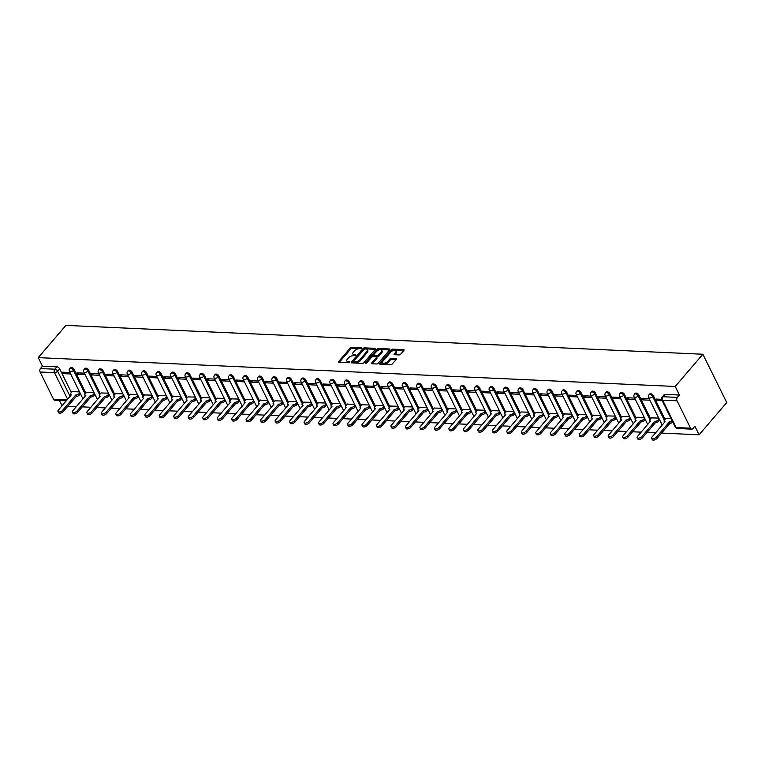 <?xml version="1.0" encoding="UTF-8"?>
<svg xmlns="http://www.w3.org/2000/svg" width="765" height="765" viewBox="0 0 765 765"><rect width="100%" height="100%" fill="white"/><g stroke="black" fill="none" stroke-linecap="round" stroke-linejoin="round"><path stroke-width="1.15" d="M361.692 348.285L361.501 347.731L351.824 347.291A1.214 0.583 -26.3 0 0 350.265 347.999L338.685 361.501A1.214 0.583 -26.3 0 0 338.512 362.075A1.214 0.583 -26.3 0 0 338.952 362.285L348.639 362.725L349.844 361.826L348.285 361.616A3.873 1.874 -26.3 0 1 346.87 360.937A3.873 1.874 -26.3 0 1 347.425 359.091L348.391 357.963A3.873 1.874 -26.3 0 1 353.363 355.696L355.706 355.256L354.262 354.644A3.873 1.874 -26.3 0 1 352.856 353.966A3.873 1.874 -26.3 0 1 353.411 352.11L354.377 350.992A3.873 1.874 -26.3 0 1 359.349 348.725L361.692 348.285M399.081 354.922A1.214 0.583 -26.3 0 0 400.64 354.214L403.891 350.427A1.214 0.583 -26.3 0 0 404.063 349.854A1.214 0.583 -26.3 0 0 403.624 349.634L392.866 349.146A1.214 0.583 -26.3 0 0 391.317 349.863L379.736 363.356A1.214 0.583 -26.3 0 0 379.564 363.93A1.214 0.583 -26.3 0 0 380.004 364.15L390.752 364.637A1.214 0.583 -26.3 0 0 392.311 363.92L396.232 359.349A1.214 0.583 -26.3 0 0 396.404 358.775A1.214 0.583 -26.3 0 0 395.964 358.555L391.364 358.355A1.214 0.583 -26.3 0 0 389.806 359.062L387.865 361.329A3.232 1.568 -26.3 0 1 384.862 363.088A3.232 1.568 -26.3 0 1 382.519 362.648A3.232 1.568 -26.3 0 1 382.988 361.109L390.609 352.225A3.232 1.568 -26.3 0 1 393.612 350.456A3.232 1.568 -26.3 0 1 395.954 350.896A3.232 1.568 -26.3 0 1 395.486 352.445L394.214 353.927A1.214 0.583 -26.3 0 0 394.042 354.501A1.214 0.583 -26.3 0 0 394.482 354.711L399.081 354.922M702.863 354.233L675.208 386.468L38.25 357.628L65.905 325.393L702.863 354.233L726.75 402.553L699.095 434.788L661.543 433.086M375.548 349.146A1.214 0.583 -26.3 0 0 375.72 348.572A1.214 0.583 -26.3 0 0 375.28 348.352L364.532 347.865A1.214 0.583 -26.3 0 0 362.973 348.572L351.393 362.075A1.214 0.583 -26.3 0 0 351.221 362.648A1.214 0.583 -26.3 0 0 351.661 362.859L362.419 363.346A1.214 0.583 -26.3 0 0 363.968 362.639L375.548 349.146M378.704 348.505L389.452 348.993A1.214 0.583 -26.3 0 1 389.892 349.213A1.214 0.583 -26.3 0 1 389.72 349.787L378.139 363.279A1.214 0.583 -26.3 0 1 376.581 363.987L371.981 363.786A1.214 0.583 -26.3 0 1 371.541 363.566A1.214 0.583 -26.3 0 1 371.714 362.993L376.409 357.523A1.214 0.583 -26.3 0 0 376.581 356.939A1.214 0.583 -26.3 0 0 376.141 356.729L373.091 356.586A1.214 0.583 -26.3 0 0 371.541 357.293L366.645 362.993L365.374 362.935L377.145 349.213A1.214 0.583 -26.3 0 1 378.704 348.505L379.182 349.471L389.586 349.949M67.846 406.215L76.414 406.598M82.324 406.865L90.901 407.257M96.801 407.525L105.379 407.908M111.288 408.175L119.856 408.567M125.766 408.835L134.344 409.227M140.244 409.485L148.821 409.877M154.731 410.145L163.299 410.537M169.208 410.805L177.786 411.188M183.686 411.455L192.264 411.847M198.164 412.115L206.741 412.498M212.651 412.765L221.219 413.157M227.129 413.425L235.706 413.808M241.606 414.075L250.184 414.467M256.093 414.735L264.661 415.118M270.571 415.385L279.149 415.778M285.049 416.045L293.626 416.437M299.536 416.705L308.104 417.088M314.013 417.355L322.591 417.747M328.491 418.015L337.069 418.398M342.969 418.665L351.546 419.057M357.456 419.325L366.033 419.708M371.933 419.975L380.511 420.368M386.411 420.635L394.989 421.018M400.898 421.286L409.466 421.678M415.376 421.945L423.953 422.337M429.853 422.605L438.431 422.988M444.341 423.255L452.909 423.647M458.818 423.915L467.396 424.298M473.296 424.565L481.874 424.957M487.783 425.225L496.351 425.608M502.261 425.876L510.838 426.268M516.738 426.535L525.316 426.918M531.216 427.186L539.794 427.578M545.703 427.845L554.271 428.237M560.181 428.496L568.758 428.888M574.658 429.155L583.236 429.548M589.146 429.815L597.714 430.198M603.623 430.466L612.201 430.858M618.101 431.125L626.678 431.508M632.588 431.776L641.156 432.168M647.066 432.435L655.643 432.818M675.208 386.468L679.435 395.017L677.408 397.389A2.467 1.616 92.6 0 0 677.044 400.85L690.566 428.199A2.467 1.616 92.6 0 0 691.761 429.136A2.467 1.616 92.6 0 0 692.832 428.601L694.869 426.239L699.095 434.788M38.25 357.628L42.477 366.186L56.868 366.837A2.467 1.425 40.6 0 1 59.68 368.854L71.374 392.531M67.645 399.301L54.478 372.66L40.086 372.01L53.607 399.359L67.062 399.971M40.086 372.01A2.467 1.616 -87.4 0 1 40.449 368.548L54.831 369.199A2.467 1.425 40.6 0 1 57.643 371.216L70.103 396.423M42.477 366.186L40.449 368.548M59.441 400.506L62.061 405.804M66.335 400.822L54.803 400.296A2.467 1.616 -87.4 0 1 53.607 399.359M84.427 373.186L76.988 372.851L77.705 374.295L78.872 372.938M93.98 392.512L86.608 392.311M98.915 373.836L91.465 373.502L92.183 374.955L93.359 373.588M108.467 393.172L101.085 392.961M113.392 374.496L105.953 374.161L106.67 375.605L107.836 374.248M122.945 393.822L115.572 393.621M127.87 375.146L120.43 374.812L121.147 376.265L122.314 374.898M137.423 394.482L130.05 394.271M142.357 375.806L134.908 375.472L135.625 376.916L136.801 375.558M151.91 395.132L144.528 394.931M156.835 376.466L149.395 376.122L150.112 377.575L151.279 376.208M166.388 395.792L159.005 395.591M171.312 377.116L163.873 376.782L164.59 378.235L165.756 376.868M180.865 396.452L173.492 396.241M185.79 377.776L178.35 377.432L179.067 378.885L180.244 377.518M195.343 397.102L187.97 396.901M200.277 378.426L192.828 378.092L193.545 379.545L194.721 378.178M209.83 397.762L202.448 397.551M214.755 379.086L207.315 378.752L208.032 380.195L209.199 378.828M224.308 398.412L216.935 398.211M229.232 379.736L221.793 379.402L222.51 380.855L223.676 379.488M238.785 399.072L231.413 398.861M243.719 380.396L236.27 380.062L236.987 381.505L238.164 380.148M253.272 399.722L245.89 399.521M258.197 381.047L250.757 380.712L251.475 382.165L252.641 380.798M267.75 400.382L260.377 400.172M272.675 381.706L265.235 381.372L265.952 382.816L267.119 381.458M282.228 401.032L274.855 400.831M287.162 382.366L279.713 382.022L280.43 383.475L281.606 382.108M296.715 401.692L289.333 401.491M301.639 383.016L294.2 382.682L294.917 384.126L296.084 382.768M311.192 402.352L303.81 402.141M316.117 383.676L308.678 383.332L309.395 384.785L310.561 383.418M325.67 403.002L318.297 402.801M330.604 384.326L323.155 383.992L323.872 385.445L325.049 384.078M340.157 403.662L332.775 403.451M345.082 384.986L337.642 384.652L338.35 386.096L339.526 384.728M354.635 404.312L347.253 404.111M359.56 385.637L352.12 385.302L352.837 386.755L354.004 385.388M369.113 404.972L361.74 404.762M374.037 386.296L366.598 385.962L367.315 387.406L368.481 386.048M383.59 405.622L376.217 405.421M388.524 386.947L381.075 386.612L381.792 388.065L382.969 386.698M398.077 406.282L390.695 406.072M403.002 387.606L395.562 387.272L396.28 388.716L397.446 387.358M412.555 406.932L405.182 406.731M417.48 388.266L410.04 387.922L410.757 389.375L411.924 388.008M427.033 407.592L419.66 407.391M431.967 388.916L424.518 388.582L425.235 390.026L426.411 388.668M441.52 408.242L434.138 408.041M446.444 389.576L439.005 389.232L439.722 390.686L440.889 389.318M455.997 408.902L448.625 408.701M460.922 390.226L453.482 389.892L454.2 391.345L455.366 389.978M470.475 409.562L463.102 409.351M475.409 390.886L467.96 390.542L468.677 391.996L469.853 390.628M484.962 410.212L477.58 410.011M489.887 391.537L482.447 391.202L483.164 392.655L484.331 391.288M499.44 410.872L492.058 410.662M504.365 392.196L496.925 391.862L497.642 393.306L498.809 391.948M513.917 411.522L506.545 411.321M518.842 392.847L511.402 392.512L512.12 393.965L513.296 392.598M528.405 412.182L521.022 411.972M533.329 393.506L525.88 393.172L526.597 394.616L527.774 393.258M542.882 412.832L535.5 412.631M547.807 394.157L540.367 393.822L541.085 395.276L542.251 393.908M557.36 413.492L549.987 413.282M562.285 394.817L554.845 394.482L555.562 395.926L556.729 394.568M571.837 414.142L564.465 413.942M576.772 395.476L569.323 395.132L570.04 396.586L571.216 395.218M586.325 414.802L578.942 414.601M591.249 396.127L583.81 395.792L584.527 397.245L585.694 395.878M600.802 415.462L593.43 415.252M605.727 396.786L598.287 396.442L599.005 397.896L600.171 396.528M615.28 416.112L607.907 415.911M620.214 397.437L612.765 397.102L613.482 398.555L614.658 397.188M629.767 416.772L622.385 416.562M634.692 398.096L627.252 397.762L627.969 399.206L629.136 397.838M644.245 417.422L636.872 417.221M649.169 398.747L641.73 398.412L642.447 399.866L643.614 398.498M658.722 418.082L651.35 417.872M661.591 399.311L656.207 399.072L656.925 400.516L658.101 399.158M671.096 418.637L665.827 418.532M653.377 395.725L652.66 396.566A2.467 1.425 40.6 0 0 650.785 394.797A2.467 1.425 40.6 0 0 648.93 394.883L649.648 394.042A2.467 1.425 -139.4 0 1 651.503 393.956A2.467 1.425 -139.4 0 1 653.377 395.725L665.081 419.402M638.899 395.075L638.182 395.916A2.467 1.425 40.6 0 0 636.308 394.138A2.467 1.425 40.6 0 0 634.453 394.224L635.17 393.382A2.467 1.425 -139.4 0 1 637.025 393.296A2.467 1.425 -139.4 0 1 638.899 395.075L650.604 418.751M624.422 394.415L623.695 395.256A2.467 1.425 40.6 0 0 621.821 393.487A2.467 1.425 40.6 0 0 619.966 393.564L620.692 392.732A2.467 1.425 -139.4 0 1 622.547 392.646A2.467 1.425 -139.4 0 1 624.422 394.415L636.117 418.092M609.935 393.765L609.217 394.606A2.467 1.425 40.6 0 0 607.343 392.828A2.467 1.425 40.6 0 0 605.488 392.914L606.205 392.072A2.467 1.425 -139.4 0 1 608.06 391.986A2.467 1.425 -139.4 0 1 609.935 393.765L621.639 417.432M595.457 393.105L594.74 393.946A2.467 1.425 40.6 0 0 592.865 392.177A2.467 1.425 40.6 0 0 591.01 392.254L591.727 391.412A2.467 1.425 -139.4 0 1 593.583 391.336A2.467 1.425 -139.4 0 1 595.457 393.105L607.161 416.782M580.979 392.455L580.252 393.286A2.467 1.425 40.6 0 0 578.378 391.517A2.467 1.425 40.6 0 0 576.523 391.603L577.25 390.762A2.467 1.425 -139.4 0 1 579.105 390.676A2.467 1.425 -139.4 0 1 580.979 392.455L592.674 416.122M566.492 391.795L565.775 392.636A2.467 1.425 40.6 0 0 563.901 390.867A2.467 1.425 40.6 0 0 562.046 390.944L562.772 390.102A2.467 1.425 -139.4 0 1 564.627 390.026A2.467 1.425 -139.4 0 1 566.492 391.795L578.197 415.472M552.014 391.135L551.297 391.976A2.467 1.425 40.6 0 0 549.423 390.207A2.467 1.425 40.6 0 0 547.568 390.293L548.285 389.452A2.467 1.425 -139.4 0 1 550.14 389.366A2.467 1.425 -139.4 0 1 552.014 391.135L563.719 414.812M537.537 390.485L536.81 391.326A2.467 1.425 40.6 0 0 534.945 389.557A2.467 1.425 40.6 0 0 533.09 389.634L533.807 388.792A2.467 1.425 -139.4 0 1 535.663 388.716A2.467 1.425 -139.4 0 1 537.537 390.485L549.232 414.161M523.05 389.825L522.332 390.666A2.467 1.425 40.6 0 0 520.458 388.897A2.467 1.425 40.6 0 0 518.603 388.983L519.33 388.142A2.467 1.425 -139.4 0 1 521.185 388.056A2.467 1.425 -139.4 0 1 523.05 389.825L534.754 413.502M508.572 389.175L507.855 390.016A2.467 1.425 40.6 0 0 505.981 388.238A2.467 1.425 40.6 0 0 504.125 388.324L504.843 387.482A2.467 1.425 -139.4 0 1 506.698 387.406A2.467 1.425 -139.4 0 1 508.572 389.175L520.277 412.851M494.094 388.515L493.368 389.356A2.467 1.425 40.6 0 0 491.503 387.587A2.467 1.425 40.6 0 0 489.648 387.664L490.365 386.832A2.467 1.425 -139.4 0 1 492.22 386.746A2.467 1.425 -139.4 0 1 494.094 388.515L505.789 412.192M479.617 387.865L478.89 388.706A2.467 1.425 40.6 0 0 477.016 386.927A2.467 1.425 40.6 0 0 475.161 387.014L475.887 386.172A2.467 1.425 -139.4 0 1 477.743 386.086A2.467 1.425 -139.4 0 1 479.617 387.865L491.312 411.541M465.13 387.205L464.412 388.046A2.467 1.425 40.6 0 0 462.538 386.277A2.467 1.425 40.6 0 0 460.683 386.354L461.4 385.512A2.467 1.425 -139.4 0 1 463.255 385.436A2.467 1.425 -139.4 0 1 465.13 387.205L476.834 410.882M450.652 386.555L449.935 387.386A2.467 1.425 40.6 0 0 448.061 385.617A2.467 1.425 40.6 0 0 446.205 385.703L446.923 384.862A2.467 1.425 -139.4 0 1 448.778 384.776A2.467 1.425 -139.4 0 1 450.652 386.555L462.356 410.222M436.174 385.895L435.448 386.736A2.467 1.425 40.6 0 0 433.573 384.967A2.467 1.425 40.6 0 0 431.718 385.044L432.445 384.202A2.467 1.425 -139.4 0 1 434.3 384.126A2.467 1.425 -139.4 0 1 436.174 385.895L447.869 409.571M421.687 385.235L420.97 386.076A2.467 1.425 40.6 0 0 419.096 384.307A2.467 1.425 40.6 0 0 417.241 384.393L417.967 383.552A2.467 1.425 -139.4 0 1 419.822 383.466A2.467 1.425 -139.4 0 1 421.687 385.235L433.392 408.912M407.209 384.585L406.492 385.426A2.467 1.425 40.6 0 0 404.618 383.657A2.467 1.425 40.6 0 0 402.763 383.734L403.48 382.892A2.467 1.425 -139.4 0 1 405.335 382.816A2.467 1.425 -139.4 0 1 407.209 384.585L418.914 408.261M392.732 383.925L392.005 384.766A2.467 1.425 40.6 0 0 390.14 382.997A2.467 1.425 40.6 0 0 388.285 383.083L389.003 382.242A2.467 1.425 -139.4 0 1 390.858 382.156A2.467 1.425 -139.4 0 1 392.732 383.925L404.427 407.602M378.245 383.275L377.528 384.116A2.467 1.425 40.6 0 0 375.653 382.337A2.467 1.425 40.6 0 0 373.798 382.424L374.525 381.582A2.467 1.425 -139.4 0 1 376.38 381.505A2.467 1.425 -139.4 0 1 378.245 383.275L389.949 406.951M363.767 382.615L363.05 383.456A2.467 1.425 40.6 0 0 361.176 381.687A2.467 1.425 40.6 0 0 359.32 381.764L360.038 380.932A2.467 1.425 -139.4 0 1 361.893 380.846A2.467 1.425 -139.4 0 1 363.767 382.615L375.472 406.292M349.289 381.965L348.563 382.806A2.467 1.425 40.6 0 0 346.698 381.027A2.467 1.425 40.6 0 0 344.843 381.113L345.56 380.272A2.467 1.425 -139.4 0 1 347.415 380.186A2.467 1.425 -139.4 0 1 349.289 381.965L360.984 405.641M334.812 381.305L334.085 382.146A2.467 1.425 40.6 0 0 332.211 380.377A2.467 1.425 40.6 0 0 330.356 380.454L331.082 379.622A2.467 1.425 -139.4 0 1 332.938 379.536A2.467 1.425 -139.4 0 1 334.812 381.305L346.507 404.981M320.325 380.654L319.607 381.486A2.467 1.425 40.6 0 0 317.733 379.717A2.467 1.425 40.6 0 0 315.878 379.803L316.595 378.962A2.467 1.425 -139.4 0 1 318.45 378.876A2.467 1.425 -139.4 0 1 320.325 380.654L332.029 404.322M305.847 379.995L305.12 380.836A2.467 1.425 40.6 0 0 303.256 379.067A2.467 1.425 40.6 0 0 301.4 379.144L302.118 378.302A2.467 1.425 -139.4 0 1 303.973 378.226A2.467 1.425 -139.4 0 1 305.847 379.995L317.551 403.671M291.369 379.344L290.643 380.176A2.467 1.425 40.6 0 0 288.768 378.407A2.467 1.425 40.6 0 0 286.913 378.493L287.64 377.652A2.467 1.425 -139.4 0 1 289.495 377.566A2.467 1.425 -139.4 0 1 291.369 379.344L303.064 403.012M276.882 378.685L276.165 379.526A2.467 1.425 40.6 0 0 274.291 377.757A2.467 1.425 40.6 0 0 272.436 377.834L273.153 376.992A2.467 1.425 -139.4 0 1 275.008 376.916A2.467 1.425 -139.4 0 1 276.882 378.685L288.587 402.361M262.405 378.025L261.687 378.866A2.467 1.425 40.6 0 0 259.813 377.097A2.467 1.425 40.6 0 0 257.958 377.183L258.675 376.342A2.467 1.425 -139.4 0 1 260.53 376.256A2.467 1.425 -139.4 0 1 262.405 378.025L274.109 401.702M247.927 377.375L247.2 378.216A2.467 1.425 40.6 0 0 245.326 376.437A2.467 1.425 40.6 0 0 243.471 376.523L244.198 375.682A2.467 1.425 -139.4 0 1 246.053 375.605A2.467 1.425 -139.4 0 1 247.927 377.375L259.622 401.051M233.44 376.715L232.723 377.556A2.467 1.425 40.6 0 0 230.848 375.787A2.467 1.425 40.6 0 0 228.993 375.873L229.72 375.032A2.467 1.425 -139.4 0 1 231.575 374.946A2.467 1.425 -139.4 0 1 233.44 376.715L245.144 400.391M218.962 376.064L218.245 376.906A2.467 1.425 40.6 0 0 216.371 375.127A2.467 1.425 40.6 0 0 214.516 375.213L215.233 374.372A2.467 1.425 -139.4 0 1 217.088 374.286A2.467 1.425 -139.4 0 1 218.962 376.064L230.667 399.741M204.485 375.405L203.758 376.246A2.467 1.425 40.6 0 0 201.893 374.477A2.467 1.425 40.6 0 0 200.038 374.554L200.755 373.722A2.467 1.425 -139.4 0 1 202.61 373.636A2.467 1.425 -139.4 0 1 204.485 375.405L216.179 399.081M189.997 374.754L189.28 375.596A2.467 1.425 40.6 0 0 187.406 373.817A2.467 1.425 40.6 0 0 185.551 373.903L186.278 373.062A2.467 1.425 -139.4 0 1 188.133 372.976A2.467 1.425 -139.4 0 1 189.997 374.754L201.702 398.422M175.52 374.095L174.803 374.936A2.467 1.425 40.6 0 0 172.928 373.167A2.467 1.425 40.6 0 0 171.073 373.243L171.79 372.402A2.467 1.425 -139.4 0 1 173.645 372.326A2.467 1.425 -139.4 0 1 175.52 374.095L187.224 397.771M161.042 373.444L160.315 374.276A2.467 1.425 40.6 0 0 158.451 372.507A2.467 1.425 40.6 0 0 156.595 372.593L157.313 371.752A2.467 1.425 -139.4 0 1 159.168 371.666A2.467 1.425 -139.4 0 1 161.042 373.444L172.737 397.111M146.564 372.784L145.838 373.626A2.467 1.425 40.6 0 0 143.963 371.857A2.467 1.425 40.6 0 0 142.108 371.933L142.835 371.092A2.467 1.425 -139.4 0 1 144.69 371.015A2.467 1.425 -139.4 0 1 146.564 372.784L158.259 396.461M132.077 372.125L131.36 372.966A2.467 1.425 40.6 0 0 129.486 371.197A2.467 1.425 40.6 0 0 127.631 371.283L128.348 370.442A2.467 1.425 -139.4 0 1 130.203 370.356A2.467 1.425 -139.4 0 1 132.077 372.125L143.782 395.801M117.6 371.474L116.882 372.316A2.467 1.425 40.6 0 0 115.008 370.537A2.467 1.425 40.6 0 0 113.153 370.623L113.87 369.782A2.467 1.425 -139.4 0 1 115.725 369.705A2.467 1.425 -139.4 0 1 117.6 371.474L129.304 395.151M103.122 370.815L102.395 371.656A2.467 1.425 40.6 0 0 100.521 369.887A2.467 1.425 40.6 0 0 98.666 369.973L99.393 369.132A2.467 1.425 -139.4 0 1 101.248 369.046A2.467 1.425 -139.4 0 1 103.122 370.815L114.817 394.491M88.635 370.164L87.918 371.006A2.467 1.425 40.6 0 0 86.043 369.227A2.467 1.425 40.6 0 0 84.188 369.313L84.915 368.472A2.467 1.425 -139.4 0 1 86.77 368.395A2.467 1.425 -139.4 0 1 88.635 370.164L100.339 393.841M74.157 369.505L73.44 370.346A2.467 1.425 40.6 0 0 71.566 368.577A2.467 1.425 40.6 0 0 69.711 368.654L70.428 367.822A2.467 1.425 -139.4 0 1 72.283 367.736A2.467 1.425 -139.4 0 1 74.157 369.505L85.862 393.181M69.95 372.526L62.51 372.192L63.227 373.645L64.394 372.278M79.503 391.862L72.13 391.651M63.227 373.645L70.667 373.98M679.435 395.017L665.043 394.367A2.467 1.425 -139.4 0 0 664.135 394.692L662.098 397.064A2.467 1.425 40.6 0 1 663.016 396.739L677.408 397.389M77.705 374.295L85.145 374.63M92.183 374.955L99.632 375.29M106.67 375.605L114.109 375.95M121.147 376.265L128.587 376.6M135.625 376.916L143.065 377.26M150.112 377.575L157.552 377.91M164.59 378.235L172.029 378.57M179.067 378.885L186.507 379.22M193.545 379.545L200.994 379.88M208.032 380.195L215.472 380.53M222.51 380.855L229.949 381.19M236.987 381.505L244.437 381.84M251.475 382.165L258.914 382.5M265.952 382.816L273.392 383.16M280.43 383.475L287.879 383.81M294.917 384.126L302.357 384.47M309.395 384.785L316.834 385.12M323.872 385.445L331.312 385.78M338.35 386.096L345.799 386.43M352.837 386.755L360.277 387.09M367.315 387.406L374.754 387.74M381.792 388.065L389.242 388.4M396.28 388.716L403.719 389.06M410.757 389.375L418.197 389.71M425.235 390.026L432.684 390.37M439.722 390.686L447.162 391.02M454.2 391.345L461.639 391.68M468.677 391.996L476.117 392.33M483.164 392.655L490.604 392.99M497.642 393.306L505.082 393.64M512.12 393.965L519.559 394.3M526.597 394.616L534.047 394.96M541.085 395.276L548.524 395.61M555.562 395.926L563.002 396.27M570.04 396.586L577.489 396.92M584.527 397.245L591.967 397.58M599.005 397.896L606.444 398.23M613.482 398.555L620.931 398.89M627.969 399.206L635.409 399.54M642.447 399.866L649.887 400.2M656.925 400.516L662.251 400.764M352.856 353.966L353.334 354.931A3.873 1.874 -26.3 0 0 354.74 355.61L354.262 354.644M346.87 360.937L347.348 361.902A3.873 1.874 -26.3 0 0 348.764 362.581L348.285 361.616M361.157 348.658L352.302 348.257A1.214 0.583 -26.3 0 0 350.743 348.964L339.306 362.304M363.662 349.347A1.214 0.583 -26.3 0 0 363.452 349.538L352.015 362.878M375.414 349.309L365.01 348.83A1.214 0.583 -26.3 0 0 363.872 349.194M364.637 348.964L353.382 361.31L354.893 361.922A3.873 1.874 -26.3 0 0 359.866 359.655L366.808 351.556A3.873 1.874 -26.3 0 0 367.363 349.71A3.873 1.874 -26.3 0 0 365.957 349.022L364.637 348.964M353.803 362.342L353.564 361.855M367.363 349.71L367.841 350.676A3.873 1.874 -26.3 0 1 367.286 352.522L360.344 360.621A3.873 1.874 -26.3 0 1 355.371 362.887L354.042 362.83M372.335 363.796L376.887 358.489A1.214 0.583 -26.3 0 0 377.059 357.905L376.581 356.939M366.521 363.117L377.623 350.188L377.145 349.213M381.286 351.843A3.232 1.568 -26.3 0 0 381.754 350.293A3.232 1.568 -26.3 0 0 379.411 349.854A3.232 1.568 -26.3 0 0 376.409 351.623L373.722 354.75A1.214 0.583 -26.3 0 0 373.55 355.323A1.214 0.583 -26.3 0 0 373.989 355.543L377.049 355.677A1.214 0.583 -26.3 0 0 378.599 354.97L381.286 351.843L381.764 352.808A3.232 1.568 -26.3 0 0 382.223 351.259L381.754 350.293M373.55 355.323L374.028 356.289A1.214 0.583 -26.3 0 0 374.468 356.509L373.989 355.543M381.764 352.808L379.077 355.935A1.214 0.583 -26.3 0 1 377.518 356.643L374.468 356.509M379.182 349.471A1.214 0.583 -26.3 0 0 377.623 350.188M395.954 350.896L396.423 351.862A3.232 1.568 -26.3 0 1 395.964 353.411L394.826 354.731M382.519 362.648L382.997 363.614A3.232 1.568 -26.3 0 0 385.34 364.054A3.232 1.568 -26.3 0 0 388.343 362.294L387.865 361.329M396.098 359.512L391.843 359.32A1.214 0.583 -26.3 0 0 390.284 360.028L388.343 362.294M403.748 350.59L393.344 350.112A1.214 0.583 -26.3 0 0 391.795 350.829L380.348 364.159M80.497 393.879L79.665 394.855A2.467 1.195 153.7 0 1 76.49 396.299L75.869 395.046A2.467 1.195 -26.3 0 0 79.044 393.602L79.876 392.617M72.235 391.527L70.782 393.229A2.467 1.195 -26.3 0 0 70.428 394.405A2.467 1.195 -26.3 0 0 71.327 394.836L58.36 410.117A2.831 1.377 -26.3 0 0 57.949 411.474A2.831 1.377 -26.3 0 0 59.995 411.857A2.831 1.377 -26.3 0 0 62.625 410.317L75.735 395.036M76.357 396.289L63.246 411.57A2.831 1.377 153.7 0 1 60.617 413.11A2.831 1.377 153.7 0 1 58.57 412.727L57.949 411.474M94.984 394.53L94.143 395.515A2.467 1.195 153.7 0 1 90.978 396.959L90.356 395.696A2.467 1.195 -26.3 0 0 93.521 394.252L94.363 393.277M86.713 392.187L85.259 393.879A2.467 1.195 -26.3 0 0 84.905 395.056A2.467 1.195 -26.3 0 0 85.804 395.495L72.838 410.776A2.831 1.377 -26.3 0 0 72.426 412.125A2.831 1.377 -26.3 0 0 74.482 412.517A2.831 1.377 -26.3 0 0 77.102 410.968L90.213 395.696M90.834 396.949L77.724 412.23A2.831 1.377 153.7 0 1 75.094 413.769A2.831 1.377 153.7 0 1 73.048 413.387L72.426 412.125M109.462 395.189L108.62 396.165A2.467 1.195 153.7 0 1 105.455 397.609L104.834 396.356A2.467 1.195 -26.3 0 0 107.999 394.912L108.84 393.927M101.19 392.837L99.737 394.539A2.467 1.195 -26.3 0 0 99.383 395.715A2.467 1.195 -26.3 0 0 100.282 396.146L87.315 411.427A2.831 1.377 -26.3 0 0 86.914 412.784A2.831 1.377 -26.3 0 0 88.96 413.167A2.831 1.377 -26.3 0 0 91.59 411.627L104.69 396.347M105.312 397.599L92.211 412.88A2.831 1.377 153.7 0 1 89.582 414.429A2.831 1.377 153.7 0 1 87.535 414.037L86.914 412.784M123.94 395.84L123.098 396.825A2.467 1.195 153.7 0 1 119.933 398.269L119.311 397.006A2.467 1.195 -26.3 0 0 122.486 395.562L123.318 394.587M115.678 393.497L114.224 395.189A2.467 1.195 -26.3 0 0 113.87 396.366A2.467 1.195 -26.3 0 0 114.769 396.805L101.793 412.086A2.831 1.377 -26.3 0 0 101.391 413.444A2.831 1.377 -26.3 0 0 103.438 413.827A2.831 1.377 -26.3 0 0 106.067 412.278L119.177 397.006M119.799 398.259L106.689 413.54A2.831 1.377 153.7 0 1 104.059 415.079A2.831 1.377 153.7 0 1 102.013 414.697L101.391 413.444M138.427 396.5L137.585 397.475A2.467 1.195 153.7 0 1 134.42 398.919L133.798 397.666A2.467 1.195 -26.3 0 0 136.964 396.222L137.805 395.247M130.155 394.147L128.702 395.849A2.467 1.195 -26.3 0 0 128.348 397.025A2.467 1.195 -26.3 0 0 129.247 397.456L116.28 412.746A2.831 1.377 -26.3 0 0 115.869 414.095A2.831 1.377 -26.3 0 0 117.915 414.477A2.831 1.377 -26.3 0 0 120.545 412.937L133.655 397.657M134.277 398.919L121.166 414.19A2.831 1.377 153.7 0 1 118.537 415.739A2.831 1.377 153.7 0 1 116.49 415.347L115.869 414.095M152.904 397.15L152.063 398.135A2.467 1.195 153.7 0 1 148.898 399.579L148.276 398.316A2.467 1.195 -26.3 0 0 151.441 396.872L152.283 395.897M144.633 394.807L143.179 396.5A2.467 1.195 -26.3 0 0 142.826 397.676A2.467 1.195 -26.3 0 0 143.724 398.116L130.758 413.396A2.831 1.377 -26.3 0 0 130.356 414.754A2.831 1.377 -26.3 0 0 132.402 415.137A2.831 1.377 -26.3 0 0 135.032 413.588L148.133 398.316M148.754 399.569L135.644 414.85A2.831 1.377 153.7 0 1 133.024 416.389A2.831 1.377 153.7 0 1 130.968 416.007L130.356 414.754M167.382 397.81L166.541 398.785A2.467 1.195 153.7 0 1 163.375 400.229L162.754 398.976A2.467 1.195 -26.3 0 0 165.919 397.532L166.76 396.557M159.12 395.467L157.667 397.159A2.467 1.195 -26.3 0 0 157.313 398.336A2.467 1.195 -26.3 0 0 158.212 398.766L145.235 414.056A2.831 1.377 -26.3 0 0 144.834 415.405A2.831 1.377 -26.3 0 0 146.88 415.787A2.831 1.377 -26.3 0 0 149.51 414.248L162.62 398.967M163.241 400.229L150.131 415.5A2.831 1.377 153.7 0 1 147.502 417.049A2.831 1.377 153.7 0 1 145.455 416.667L144.834 415.405M181.86 398.469L181.028 399.445A2.467 1.195 153.7 0 1 177.853 400.889L177.241 399.626A2.467 1.195 -26.3 0 0 180.406 398.183L181.248 397.207M173.598 396.117L172.144 397.81A2.467 1.195 -26.3 0 0 171.79 398.986A2.467 1.195 -26.3 0 0 172.689 399.426L159.722 414.707A2.831 1.377 -26.3 0 0 159.311 416.064A2.831 1.377 -26.3 0 0 161.358 416.447A2.831 1.377 -26.3 0 0 163.987 414.898L177.097 399.626M177.719 400.879L164.609 416.16A2.831 1.377 153.7 0 1 161.979 417.7A2.831 1.377 153.7 0 1 159.933 417.317L159.311 416.064M196.347 399.12L195.505 400.095A2.467 1.195 153.7 0 1 192.34 401.539L191.719 400.286A2.467 1.195 -26.3 0 0 194.884 398.842L195.725 397.867M188.075 396.777L186.622 398.469A2.467 1.195 -26.3 0 0 186.268 399.646A2.467 1.195 -26.3 0 0 187.167 400.076L174.2 415.366A2.831 1.377 -26.3 0 0 173.789 416.715A2.831 1.377 -26.3 0 0 175.845 417.097A2.831 1.377 -26.3 0 0 178.465 415.558L191.575 400.277M192.197 401.539L179.087 416.81A2.831 1.377 153.7 0 1 176.466 418.359A2.831 1.377 153.7 0 1 174.41 417.977L173.789 416.715M210.824 399.779L209.983 400.755A2.467 1.195 153.7 0 1 206.818 402.199L206.196 400.946A2.467 1.195 -26.3 0 0 209.361 399.502L210.203 398.517M202.562 397.427L201.099 399.12A2.467 1.195 -26.3 0 0 200.746 400.305A2.467 1.195 -26.3 0 0 201.654 400.736L188.678 416.017A2.831 1.377 -26.3 0 0 188.276 417.374A2.831 1.377 -26.3 0 0 190.322 417.757A2.831 1.377 -26.3 0 0 192.952 416.217L206.062 400.936M206.684 402.189L193.574 417.47A2.831 1.377 153.7 0 1 190.944 419.01A2.831 1.377 153.7 0 1 188.898 418.627L188.276 417.374M225.302 400.43L224.47 401.415A2.467 1.195 153.7 0 1 221.295 402.859L220.674 401.596A2.467 1.195 -26.3 0 0 223.849 400.152L224.681 399.177M217.04 398.087L215.587 399.779A2.467 1.195 -26.3 0 0 215.233 400.956A2.467 1.195 -26.3 0 0 216.132 401.396L203.165 416.676A2.831 1.377 -26.3 0 0 202.754 418.025A2.831 1.377 -26.3 0 0 204.8 418.417A2.831 1.377 -26.3 0 0 207.43 416.868L220.54 401.587M221.162 402.849L208.051 418.13A2.831 1.377 153.7 0 1 205.422 419.669A2.831 1.377 153.7 0 1 203.375 419.287L202.754 418.025M239.789 401.09L238.948 402.065A2.467 1.195 153.7 0 1 235.783 403.509L235.161 402.256A2.467 1.195 -26.3 0 0 238.326 400.812L239.168 399.827M231.518 398.737L230.064 400.439A2.467 1.195 -26.3 0 0 229.71 401.615A2.467 1.195 -26.3 0 0 230.609 402.046L217.643 417.327A2.831 1.377 -26.3 0 0 217.231 418.685A2.831 1.377 -26.3 0 0 219.287 419.067A2.831 1.377 -26.3 0 0 221.907 417.527L235.018 402.247M235.639 403.499L222.529 418.78A2.831 1.377 153.7 0 1 219.899 420.329A2.831 1.377 153.7 0 1 217.853 419.937L217.231 418.685M254.267 401.74L253.425 402.725A2.467 1.195 153.7 0 1 250.26 404.169L249.639 402.906A2.467 1.195 -26.3 0 0 252.804 401.462L253.645 400.487M245.995 399.397L244.542 401.09A2.467 1.195 -26.3 0 0 244.188 402.266A2.467 1.195 -26.3 0 0 245.087 402.706L232.12 417.986A2.831 1.377 -26.3 0 0 231.719 419.335A2.831 1.377 -26.3 0 0 233.765 419.727A2.831 1.377 -26.3 0 0 236.395 418.178L249.505 402.906M250.117 404.159L237.016 419.44A2.831 1.377 153.7 0 1 234.386 420.98A2.831 1.377 153.7 0 1 232.34 420.597L231.719 419.335M268.745 402.4L267.913 403.375A2.467 1.195 153.7 0 1 264.738 404.819L264.116 403.566A2.467 1.195 -26.3 0 0 267.291 402.122L268.123 401.137M260.483 400.047L259.029 401.749A2.467 1.195 -26.3 0 0 258.675 402.926A2.467 1.195 -26.3 0 0 259.574 403.356L246.598 418.646A2.831 1.377 -26.3 0 0 246.196 419.995A2.831 1.377 -26.3 0 0 248.243 420.377A2.831 1.377 -26.3 0 0 250.872 418.838L263.982 403.557M264.604 404.819L251.494 420.09A2.831 1.377 153.7 0 1 248.864 421.639A2.831 1.377 153.7 0 1 246.818 421.247L246.196 419.995M283.232 403.05L282.39 404.035A2.467 1.195 153.7 0 1 279.225 405.479L278.603 404.216A2.467 1.195 -26.3 0 0 281.769 402.772L282.61 401.797M274.96 400.707L273.507 402.4A2.467 1.195 -26.3 0 0 273.153 403.576A2.467 1.195 -26.3 0 0 274.052 404.016L261.085 419.297A2.831 1.377 -26.3 0 0 260.674 420.654A2.831 1.377 -26.3 0 0 262.72 421.037A2.831 1.377 -26.3 0 0 265.35 419.488L278.46 404.216M279.082 405.469L265.971 420.75A2.831 1.377 153.7 0 1 263.342 422.29A2.831 1.377 153.7 0 1 261.295 421.907L260.674 420.654M297.709 403.71L296.868 404.685A2.467 1.195 153.7 0 1 293.703 406.129L293.081 404.876A2.467 1.195 -26.3 0 0 296.246 403.432L297.088 402.457M289.438 401.367L287.984 403.059A2.467 1.195 -26.3 0 0 287.63 404.236A2.467 1.195 -26.3 0 0 288.529 404.666L275.563 419.956A2.831 1.377 -26.3 0 0 275.161 421.305A2.831 1.377 -26.3 0 0 277.207 421.687A2.831 1.377 -26.3 0 0 279.837 420.148L292.938 404.867M293.559 406.129L280.459 421.4A2.831 1.377 153.7 0 1 277.829 422.949A2.831 1.377 153.7 0 1 275.773 422.567L275.161 421.305M312.187 404.369L311.345 405.345A2.467 1.195 153.7 0 1 308.18 406.789L307.559 405.526A2.467 1.195 -26.3 0 0 310.733 404.083L311.565 403.107M303.925 402.017L302.471 403.71A2.467 1.195 -26.3 0 0 302.118 404.886A2.467 1.195 -26.3 0 0 303.017 405.326L290.04 420.607A2.831 1.377 -26.3 0 0 289.639 421.964A2.831 1.377 -26.3 0 0 291.685 422.347A2.831 1.377 -26.3 0 0 294.315 420.798L307.425 405.526M308.046 406.779L294.936 422.06A2.831 1.377 153.7 0 1 292.307 423.6A2.831 1.377 153.7 0 1 290.26 423.217L289.639 421.964M326.674 405.02L325.833 405.995A2.467 1.195 153.7 0 1 322.667 407.439L322.046 406.186A2.467 1.195 -26.3 0 0 325.211 404.742L326.053 403.767M318.403 402.677L316.949 404.369A2.467 1.195 -26.3 0 0 316.595 405.546A2.467 1.195 -26.3 0 0 317.494 405.976L304.527 421.266A2.831 1.377 -26.3 0 0 304.116 422.615A2.831 1.377 -26.3 0 0 306.163 422.997A2.831 1.377 -26.3 0 0 308.792 421.458L321.902 406.177M322.524 407.439L309.414 422.71A2.831 1.377 153.7 0 1 306.784 424.259A2.831 1.377 153.7 0 1 304.738 423.877L304.116 422.615M341.152 405.68L340.31 406.655A2.467 1.195 153.7 0 1 337.145 408.099L336.524 406.846A2.467 1.195 -26.3 0 0 339.689 405.402L340.53 404.417M332.88 403.327L331.427 405.02A2.467 1.195 -26.3 0 0 331.073 406.196A2.467 1.195 -26.3 0 0 331.972 406.636L319.005 421.917A2.831 1.377 -26.3 0 0 318.594 423.274A2.831 1.377 -26.3 0 0 320.65 423.657A2.831 1.377 -26.3 0 0 323.279 422.117L336.38 406.837M337.002 408.089L323.891 423.37A2.831 1.377 153.7 0 1 321.271 424.91A2.831 1.377 153.7 0 1 319.215 424.527L318.594 423.274M355.629 406.33L354.788 407.315A2.467 1.195 153.7 0 1 351.623 408.749L351.001 407.496A2.467 1.195 -26.3 0 0 354.166 406.052L355.008 405.077M347.367 403.987L345.904 405.68A2.467 1.195 -26.3 0 0 345.56 406.856A2.467 1.195 -26.3 0 0 346.459 407.296L333.483 422.576A2.831 1.377 -26.3 0 0 333.081 423.925A2.831 1.377 -26.3 0 0 335.127 424.317A2.831 1.377 -26.3 0 0 337.757 422.768L350.867 407.487M351.489 408.749L338.379 424.02A2.831 1.377 153.7 0 1 335.749 425.57A2.831 1.377 153.7 0 1 333.703 425.187L333.081 423.925M370.107 406.99L369.275 407.965A2.467 1.195 153.7 0 1 366.1 409.409L365.479 408.156A2.467 1.195 -26.3 0 0 368.654 406.712L369.495 405.727M361.845 404.637L360.392 406.339A2.467 1.195 -26.3 0 0 360.038 407.516A2.467 1.195 -26.3 0 0 360.937 407.946L347.97 423.227A2.831 1.377 -26.3 0 0 347.559 424.585A2.831 1.377 -26.3 0 0 349.605 424.967A2.831 1.377 -26.3 0 0 352.235 423.428L365.345 408.147M365.966 409.399L352.856 424.68A2.831 1.377 153.7 0 1 350.227 426.22A2.831 1.377 153.7 0 1 348.18 425.837L347.559 424.585M384.594 407.64L383.753 408.625A2.467 1.195 153.7 0 1 380.588 410.069L379.966 408.806A2.467 1.195 -26.3 0 0 383.131 407.363L383.973 406.387M376.323 405.297L374.869 406.99A2.467 1.195 -26.3 0 0 374.515 408.166A2.467 1.195 -26.3 0 0 375.414 408.606L362.447 423.887A2.831 1.377 -26.3 0 0 362.036 425.235A2.831 1.377 -26.3 0 0 364.092 425.627A2.831 1.377 -26.3 0 0 366.712 424.078L379.822 408.806M380.444 410.059L367.334 425.34A2.831 1.377 153.7 0 1 364.714 426.88A2.831 1.377 153.7 0 1 362.658 426.497L362.036 425.235M399.072 408.3L398.23 409.275A2.467 1.195 153.7 0 1 395.065 410.719L394.444 409.466A2.467 1.195 -26.3 0 0 397.609 408.022L398.45 407.037M390.8 405.947L389.347 407.649A2.467 1.195 -26.3 0 0 388.993 408.826A2.467 1.195 -26.3 0 0 389.892 409.256L376.925 424.546A2.831 1.377 -26.3 0 0 376.523 425.895A2.831 1.377 -26.3 0 0 378.57 426.277A2.831 1.377 -26.3 0 0 381.2 424.738L394.31 409.457M394.922 410.709L381.821 425.99A2.831 1.377 153.7 0 1 379.191 427.539A2.831 1.377 153.7 0 1 377.145 427.147L376.523 425.895M413.549 408.95L412.718 409.935A2.467 1.195 153.7 0 1 409.543 411.379L408.921 410.117A2.467 1.195 -26.3 0 0 412.096 408.673L412.928 407.697M405.287 406.607L403.834 408.3A2.467 1.195 -26.3 0 0 403.48 409.476A2.467 1.195 -26.3 0 0 404.379 409.916L391.412 425.197A2.831 1.377 -26.3 0 0 391.001 426.554A2.831 1.377 -26.3 0 0 393.047 426.937A2.831 1.377 -26.3 0 0 395.677 425.388L408.787 410.117M409.409 411.369L396.299 426.65A2.831 1.377 153.7 0 1 393.669 428.19A2.831 1.377 153.7 0 1 391.623 427.807L391.001 426.554M428.037 409.61L427.195 410.585A2.467 1.195 153.7 0 1 424.03 412.029L423.408 410.776A2.467 1.195 -26.3 0 0 426.574 409.332L427.415 408.357M419.765 407.267L418.312 408.959A2.467 1.195 -26.3 0 0 417.958 410.136A2.467 1.195 -26.3 0 0 418.857 410.566L405.89 425.856A2.831 1.377 -26.3 0 0 405.479 427.205A2.831 1.377 -26.3 0 0 407.535 427.587A2.831 1.377 -26.3 0 0 410.155 426.048L423.265 410.767M423.887 412.029L410.776 427.3A2.831 1.377 153.7 0 1 408.147 428.849A2.831 1.377 153.7 0 1 406.1 428.457L405.479 427.205M442.514 410.27L441.673 411.245A2.467 1.195 153.7 0 1 438.508 412.689L437.886 411.427A2.467 1.195 -26.3 0 0 441.051 409.983L441.893 409.007M434.243 407.917L432.789 409.61A2.467 1.195 -26.3 0 0 432.435 410.786A2.467 1.195 -26.3 0 0 433.334 411.226L420.368 426.507A2.831 1.377 -26.3 0 0 419.966 427.865A2.831 1.377 -26.3 0 0 422.012 428.247A2.831 1.377 -26.3 0 0 424.642 426.698L437.743 411.427M438.364 412.679L425.264 427.96A2.831 1.377 153.7 0 1 422.634 429.5A2.831 1.377 153.7 0 1 420.587 429.117L419.966 427.865M456.992 410.92L456.15 411.895A2.467 1.195 153.7 0 1 452.985 413.339L452.364 412.086A2.467 1.195 -26.3 0 0 455.538 410.642L456.37 409.667M448.73 408.577L447.276 410.27A2.467 1.195 -26.3 0 0 446.923 411.446A2.467 1.195 -26.3 0 0 447.821 411.876L434.845 427.166A2.831 1.377 -26.3 0 0 434.444 428.515A2.831 1.377 -26.3 0 0 436.49 428.897A2.831 1.377 -26.3 0 0 439.12 427.358L452.23 412.077M452.851 413.339L439.741 428.61A2.831 1.377 153.7 0 1 437.111 430.159A2.831 1.377 153.7 0 1 435.065 429.777L434.444 428.515M471.479 411.58L470.638 412.555A2.467 1.195 153.7 0 1 467.472 413.999L466.851 412.746A2.467 1.195 -26.3 0 0 470.016 411.302L470.858 410.317M463.207 409.227L461.754 410.92A2.467 1.195 -26.3 0 0 461.4 412.096A2.467 1.195 -26.3 0 0 462.299 412.536L449.332 427.817A2.831 1.377 -26.3 0 0 448.921 429.175A2.831 1.377 -26.3 0 0 450.968 429.557A2.831 1.377 -26.3 0 0 453.597 428.018L466.707 412.737M467.329 413.989L454.219 429.27A2.831 1.377 153.7 0 1 451.589 430.81A2.831 1.377 153.7 0 1 449.543 430.427L448.921 429.175M485.957 412.23L485.115 413.205A2.467 1.195 153.7 0 1 481.95 414.649L481.328 413.396A2.467 1.195 -26.3 0 0 484.494 411.953L485.335 410.977M477.685 409.887L476.232 411.58A2.467 1.195 -26.3 0 0 475.878 412.756A2.467 1.195 -26.3 0 0 476.777 413.196L463.81 428.476A2.831 1.377 -26.3 0 0 463.408 429.825A2.831 1.377 -26.3 0 0 465.455 430.217A2.831 1.377 -26.3 0 0 468.084 428.668L481.185 413.387M481.807 414.649L468.696 429.92A2.831 1.377 153.7 0 1 466.076 431.47A2.831 1.377 153.7 0 1 464.02 431.087L463.408 429.825M500.434 412.89L499.593 413.865A2.467 1.195 153.7 0 1 496.428 415.309L495.806 414.056A2.467 1.195 -26.3 0 0 498.971 412.612L499.813 411.627M492.172 410.537L490.719 412.239A2.467 1.195 -26.3 0 0 490.365 413.416A2.467 1.195 -26.3 0 0 491.264 413.846L478.288 429.127A2.831 1.377 -26.3 0 0 477.886 430.485A2.831 1.377 -26.3 0 0 479.932 430.867A2.831 1.377 -26.3 0 0 482.562 429.328L495.672 414.047M496.294 415.299L483.184 430.58A2.831 1.377 153.7 0 1 480.554 432.12A2.831 1.377 153.7 0 1 478.507 431.737L477.886 430.485M514.912 413.54L514.08 414.525A2.467 1.195 153.7 0 1 510.905 415.969L510.293 414.707A2.467 1.195 -26.3 0 0 513.458 413.263L514.3 412.287M506.65 411.197L505.196 412.89A2.467 1.195 -26.3 0 0 504.843 414.066A2.467 1.195 -26.3 0 0 505.742 414.506L492.775 429.787A2.831 1.377 -26.3 0 0 492.364 431.135A2.831 1.377 -26.3 0 0 494.41 431.527A2.831 1.377 -26.3 0 0 497.04 429.978L510.15 414.707M510.771 415.959L497.661 431.24A2.831 1.377 153.7 0 1 495.031 432.78A2.831 1.377 153.7 0 1 492.985 432.397L492.364 431.135M529.399 414.2L528.558 415.175A2.467 1.195 153.7 0 1 525.392 416.619L524.771 415.366A2.467 1.195 -26.3 0 0 527.936 413.922L528.778 412.937M521.128 411.847L519.674 413.549A2.467 1.195 -26.3 0 0 519.32 414.726A2.467 1.195 -26.3 0 0 520.219 415.156L507.252 430.446A2.831 1.377 -26.3 0 0 506.841 431.795A2.831 1.377 -26.3 0 0 508.897 432.177A2.831 1.377 -26.3 0 0 511.517 430.638L524.627 415.357M525.249 416.609L512.139 431.89A2.831 1.377 153.7 0 1 509.519 433.439A2.831 1.377 153.7 0 1 507.463 433.047L506.841 431.795M543.877 414.85L543.035 415.835A2.467 1.195 153.7 0 1 539.87 417.279L539.249 416.017A2.467 1.195 -26.3 0 0 542.414 414.573L543.255 413.597M535.615 412.507L534.152 414.2A2.467 1.195 -26.3 0 0 533.798 415.376A2.467 1.195 -26.3 0 0 534.706 415.816L521.73 431.097A2.831 1.377 -26.3 0 0 521.328 432.455A2.831 1.377 -26.3 0 0 523.375 432.837A2.831 1.377 -26.3 0 0 526.004 431.288L539.115 416.017M539.736 417.269L526.626 432.55A2.831 1.377 153.7 0 1 523.996 434.09A2.831 1.377 153.7 0 1 521.95 433.707L521.328 432.455M558.354 415.51L557.522 416.485A2.467 1.195 153.7 0 1 554.348 417.929L553.726 416.676A2.467 1.195 -26.3 0 0 556.901 415.232L557.733 414.257M550.092 413.157L548.639 414.859A2.467 1.195 -26.3 0 0 548.285 416.036A2.467 1.195 -26.3 0 0 549.184 416.466L536.217 431.756A2.831 1.377 -26.3 0 0 535.806 433.105A2.831 1.377 -26.3 0 0 537.852 433.487A2.831 1.377 -26.3 0 0 540.482 431.948L553.592 416.667M554.214 417.929L541.104 433.2A2.831 1.377 153.7 0 1 538.474 434.75A2.831 1.377 153.7 0 1 536.428 434.357L535.806 433.105M572.842 416.16L572 417.145A2.467 1.195 153.7 0 1 568.835 418.589L568.213 417.327A2.467 1.195 -26.3 0 0 571.379 415.883L572.22 414.907M564.57 413.817L563.116 415.51A2.467 1.195 -26.3 0 0 562.763 416.686A2.467 1.195 -26.3 0 0 563.662 417.126L550.695 432.407A2.831 1.377 -26.3 0 0 550.284 433.765A2.831 1.377 -26.3 0 0 552.34 434.147A2.831 1.377 -26.3 0 0 554.96 432.598L568.07 417.327M568.691 418.579L555.581 433.86A2.831 1.377 153.7 0 1 552.952 435.4A2.831 1.377 153.7 0 1 550.905 435.017L550.284 433.765M587.319 416.82L586.478 417.795A2.467 1.195 153.7 0 1 583.312 419.239L582.691 417.986A2.467 1.195 -26.3 0 0 585.856 416.543L586.698 415.567M579.048 414.477L577.594 416.17A2.467 1.195 -26.3 0 0 577.24 417.346A2.467 1.195 -26.3 0 0 578.139 417.776L565.172 433.067A2.831 1.377 -26.3 0 0 564.771 434.415A2.831 1.377 -26.3 0 0 566.817 434.797A2.831 1.377 -26.3 0 0 569.447 433.258L582.557 417.977M583.169 419.239L570.068 434.51A2.831 1.377 153.7 0 1 567.439 436.06A2.831 1.377 153.7 0 1 565.392 435.677L564.771 434.415M601.797 417.48L600.965 418.455A2.467 1.195 153.7 0 1 597.79 419.899L597.169 418.637A2.467 1.195 -26.3 0 0 600.343 417.202L601.175 416.217M593.535 415.127L592.081 416.82A2.467 1.195 -26.3 0 0 591.727 417.996A2.467 1.195 -26.3 0 0 592.626 418.436L579.65 433.717A2.831 1.377 -26.3 0 0 579.248 435.075A2.831 1.377 -26.3 0 0 581.295 435.457A2.831 1.377 -26.3 0 0 583.924 433.908L597.035 418.637M597.656 419.889L584.546 435.17A2.831 1.377 153.7 0 1 581.916 436.71A2.831 1.377 153.7 0 1 579.87 436.327L579.248 435.075M616.284 418.13L615.442 419.105A2.467 1.195 153.7 0 1 612.277 420.549L611.656 419.297A2.467 1.195 -26.3 0 0 614.821 417.853L615.662 416.877M608.012 415.787L606.559 417.48A2.467 1.195 -26.3 0 0 606.205 418.656A2.467 1.195 -26.3 0 0 607.104 419.096L594.137 434.377A2.831 1.377 -26.3 0 0 593.726 435.725A2.831 1.377 -26.3 0 0 595.772 436.107A2.831 1.377 -26.3 0 0 598.402 434.568L611.512 419.287M612.134 420.549L599.024 435.821A2.831 1.377 153.7 0 1 596.394 437.37A2.831 1.377 153.7 0 1 594.348 436.987L593.726 435.725M630.762 418.79L629.92 419.765A2.467 1.195 153.7 0 1 626.755 421.209L626.133 419.956A2.467 1.195 -26.3 0 0 629.299 418.512L630.14 417.527M622.49 416.437L621.037 418.13A2.467 1.195 -26.3 0 0 620.683 419.316A2.467 1.195 -26.3 0 0 621.582 419.746L608.615 435.027A2.831 1.377 -26.3 0 0 608.213 436.385A2.831 1.377 -26.3 0 0 610.26 436.767A2.831 1.377 -26.3 0 0 612.889 435.228L625.99 419.947M626.611 421.199L613.511 436.48A2.831 1.377 153.7 0 1 610.881 438.02A2.831 1.377 153.7 0 1 608.825 437.637L608.213 436.385M645.239 419.44L644.398 420.425A2.467 1.195 153.7 0 1 641.233 421.869L640.611 420.607A2.467 1.195 -26.3 0 0 643.786 419.163L644.618 418.187M636.977 417.097L635.524 418.79A2.467 1.195 -26.3 0 0 635.17 419.966A2.467 1.195 -26.3 0 0 636.069 420.406L623.093 435.687A2.831 1.377 -26.3 0 0 622.691 437.035A2.831 1.377 -26.3 0 0 624.737 437.427A2.831 1.377 -26.3 0 0 627.367 435.878L640.477 420.597M641.099 421.859L627.989 437.14A2.831 1.377 153.7 0 1 625.359 438.68A2.831 1.377 153.7 0 1 623.312 438.297L622.691 437.035M659.726 420.1L658.885 421.075A2.467 1.195 153.7 0 1 655.72 422.519L655.098 421.266A2.467 1.195 -26.3 0 0 658.263 419.822L659.105 418.838M651.455 417.747L650.001 419.45A2.467 1.195 -26.3 0 0 649.648 420.626A2.467 1.195 -26.3 0 0 650.546 421.056L637.58 436.337A2.831 1.377 -26.3 0 0 637.169 437.695A2.831 1.377 -26.3 0 0 639.215 438.077A2.831 1.377 -26.3 0 0 641.845 436.538L654.955 421.257M655.576 422.51L642.466 437.79A2.831 1.377 153.7 0 1 639.836 439.34A2.831 1.377 153.7 0 1 637.79 438.947L637.169 437.695M672.856 422.213A2.467 1.195 153.7 0 1 670.197 423.179L669.576 421.917A2.467 1.195 -26.3 0 0 672.234 420.951M665.933 418.407L664.479 420.1A2.467 1.195 -26.3 0 0 664.125 421.276A2.467 1.195 -26.3 0 0 665.024 421.716L652.057 436.997A2.831 1.377 -26.3 0 0 651.646 438.345A2.831 1.377 -26.3 0 0 653.702 438.737A2.831 1.377 -26.3 0 0 656.332 437.188L669.432 421.917M670.054 423.169L656.944 438.45A2.831 1.377 153.7 0 1 654.324 439.99A2.831 1.377 153.7 0 1 652.268 439.607L651.646 438.345M361.74 348.218L361.501 347.731M349.777 362.161L349.538 361.673M355.763 355.19L355.524 354.702M677.044 400.85L662.662 400.191L676.174 427.549L690.566 428.199M59.68 368.854L57.643 371.216A2.467 1.195 -26.3 0 1 54.478 372.66A2.467 1.616 -87.4 0 1 54.831 369.199L56.868 366.837M648.93 394.883A2.467 2.467 0 0 0 648.596 397.58A2.467 1.195 153.7 0 0 649.495 398.01A2.467 1.195 153.7 0 0 652.66 396.566L664.364 420.253M634.453 394.224A2.467 2.467 0 0 0 634.109 396.92A2.467 1.195 153.7 0 0 635.007 397.36A2.467 1.195 153.7 0 0 638.182 395.916L649.877 419.593M619.966 393.564A2.467 2.467 0 0 0 619.631 396.27A2.467 1.195 153.7 0 0 620.53 396.7A2.467 1.195 153.7 0 0 623.695 395.256L635.399 418.943M605.488 392.914A2.467 2.467 0 0 0 605.153 395.61A2.467 1.195 153.7 0 0 606.052 396.05A2.467 1.195 153.7 0 0 609.217 394.606L620.922 418.283M591.01 392.254A2.467 2.467 0 0 0 590.666 394.95A2.467 1.195 153.7 0 0 591.565 395.39A2.467 1.195 153.7 0 0 594.74 393.946L606.444 417.633M576.523 391.603A2.467 2.467 0 0 0 576.188 394.3A2.467 1.195 153.7 0 0 577.087 394.73A2.467 1.195 153.7 0 0 580.252 393.286L591.957 416.973M562.046 390.944A2.467 2.467 0 0 0 561.711 393.64A2.467 1.195 153.7 0 0 562.61 394.08A2.467 1.195 153.7 0 0 565.775 392.636L577.479 416.313M547.568 390.293A2.467 2.467 0 0 0 547.224 392.99A2.467 1.195 153.7 0 0 548.123 393.42A2.467 1.195 153.7 0 0 551.297 391.976L563.002 415.663M533.09 389.634A2.467 2.467 0 0 0 532.746 392.33A2.467 1.195 153.7 0 0 533.645 392.77A2.467 1.195 153.7 0 0 536.81 391.326L548.515 415.003M518.603 388.983A2.467 2.467 0 0 0 518.268 391.68A2.467 1.195 153.7 0 0 519.167 392.11A2.467 1.195 153.7 0 0 522.332 390.666L534.037 414.353M504.125 388.324A2.467 2.467 0 0 0 503.791 391.02A2.467 1.195 153.7 0 0 504.69 391.46A2.467 1.195 153.7 0 0 507.855 390.016L519.559 413.693M489.648 387.664A2.467 2.467 0 0 0 489.304 390.37A2.467 1.195 153.7 0 0 490.202 390.8A2.467 1.195 153.7 0 0 493.368 389.356L505.072 413.043M475.161 387.014A2.467 2.467 0 0 0 474.826 389.71A2.467 1.195 153.7 0 0 475.725 390.15A2.467 1.195 153.7 0 0 478.89 388.706L490.594 412.383M460.683 386.354A2.467 2.467 0 0 0 460.348 389.05A2.467 1.195 153.7 0 0 461.247 389.49A2.467 1.195 153.7 0 0 464.412 388.046L476.117 411.733M446.205 385.703A2.467 2.467 0 0 0 445.861 388.4A2.467 1.195 153.7 0 0 446.76 388.83A2.467 1.195 153.7 0 0 449.935 387.386L461.639 411.073M431.718 385.044A2.467 2.467 0 0 0 431.384 387.74A2.467 1.195 153.7 0 0 432.282 388.18A2.467 1.195 153.7 0 0 435.448 386.736L447.152 410.413M417.241 384.393A2.467 2.467 0 0 0 416.906 387.09A2.467 1.195 153.7 0 0 417.805 387.52A2.467 1.195 153.7 0 0 420.97 386.076L432.674 409.763M402.763 383.734A2.467 2.467 0 0 0 402.419 386.43A2.467 1.195 153.7 0 0 403.318 386.87A2.467 1.195 153.7 0 0 406.492 385.426L418.197 409.103M388.285 383.083A2.467 2.467 0 0 0 387.941 385.78A2.467 1.195 153.7 0 0 388.84 386.21A2.467 1.195 153.7 0 0 392.005 384.766L403.71 408.453M373.798 382.424A2.467 2.467 0 0 0 373.463 385.12A2.467 1.195 153.7 0 0 374.362 385.56A2.467 1.195 153.7 0 0 377.528 384.116L389.232 407.793M359.32 381.764A2.467 2.467 0 0 0 358.976 384.47A2.467 1.195 153.7 0 0 359.875 384.9A2.467 1.195 153.7 0 0 363.05 383.456L374.754 407.143M344.843 381.113A2.467 2.467 0 0 0 344.499 383.81A2.467 1.195 153.7 0 0 345.397 384.25A2.467 1.195 153.7 0 0 348.563 382.806L360.267 406.483M330.356 380.454A2.467 2.467 0 0 0 330.021 383.15A2.467 1.195 153.7 0 0 330.92 383.59A2.467 1.195 153.7 0 0 334.085 382.146L345.79 405.832M315.878 379.803A2.467 2.467 0 0 0 315.543 382.5A2.467 1.195 153.7 0 0 316.442 382.93A2.467 1.195 153.7 0 0 319.607 381.486L331.312 405.173M301.4 379.144A2.467 2.467 0 0 0 301.056 381.84A2.467 1.195 153.7 0 0 301.955 382.28A2.467 1.195 153.7 0 0 305.12 380.836L316.825 404.513M286.913 378.493A2.467 2.467 0 0 0 286.579 381.19A2.467 1.195 153.7 0 0 287.477 381.62A2.467 1.195 153.7 0 0 290.643 380.176L302.347 403.863M272.436 377.834A2.467 2.467 0 0 0 272.101 380.53A2.467 1.195 153.7 0 0 273 380.97A2.467 1.195 153.7 0 0 276.165 379.526L287.87 403.203M257.958 377.183A2.467 2.467 0 0 0 257.614 379.88A2.467 1.195 153.7 0 0 258.513 380.31A2.467 1.195 153.7 0 0 261.687 378.866L273.392 402.553M243.471 376.523A2.467 2.467 0 0 0 243.136 379.22A2.467 1.195 153.7 0 0 244.035 379.66A2.467 1.195 153.7 0 0 247.2 378.216L258.905 401.893M228.993 375.873A2.467 2.467 0 0 0 228.659 378.57A2.467 1.195 153.7 0 0 229.557 379A2.467 1.195 153.7 0 0 232.723 377.556L244.427 401.243M214.516 375.213A2.467 2.467 0 0 0 214.171 377.91A2.467 1.195 153.7 0 0 215.07 378.35A2.467 1.195 153.7 0 0 218.245 376.906L229.949 400.583M200.038 374.554A2.467 2.467 0 0 0 199.694 377.26A2.467 1.195 153.7 0 0 200.593 377.69A2.467 1.195 153.7 0 0 203.758 376.246L215.462 399.932M185.551 373.903A2.467 2.467 0 0 0 185.216 376.6A2.467 1.195 153.7 0 0 186.115 377.04A2.467 1.195 153.7 0 0 189.28 375.596L200.985 399.273M171.073 373.243A2.467 2.467 0 0 0 170.729 375.94A2.467 1.195 153.7 0 0 171.637 376.38A2.467 1.195 153.7 0 0 174.803 374.936L186.507 398.622M156.595 372.593A2.467 2.467 0 0 0 156.251 375.29A2.467 1.195 153.7 0 0 157.15 375.72A2.467 1.195 153.7 0 0 160.315 374.276L172.02 397.963M142.108 371.933A2.467 2.467 0 0 0 141.774 374.63A2.467 1.195 153.7 0 0 142.672 375.07A2.467 1.195 153.7 0 0 145.838 373.626L157.542 397.303M127.631 371.283A2.467 2.467 0 0 0 127.296 373.98A2.467 1.195 153.7 0 0 128.195 374.41A2.467 1.195 153.7 0 0 131.36 372.966L143.065 396.653M113.153 370.623A2.467 2.467 0 0 0 112.809 373.32A2.467 1.195 153.7 0 0 113.708 373.76A2.467 1.195 153.7 0 0 116.882 372.316L128.587 395.993M98.666 369.973A2.467 2.467 0 0 0 98.331 372.67A2.467 1.195 153.7 0 0 99.23 373.1A2.467 1.195 153.7 0 0 102.395 371.656L114.1 395.342M84.188 369.313A2.467 2.467 0 0 0 83.854 372.01A2.467 1.195 153.7 0 0 84.752 372.45A2.467 1.195 153.7 0 0 87.918 371.006L99.622 394.683M69.711 368.654A2.467 2.467 0 0 0 69.366 371.36A2.467 1.195 153.7 0 0 70.265 371.79A2.467 1.195 153.7 0 0 73.44 370.346L85.145 394.032M97.365 399.359A2.467 1.195 -26.3 0 0 97.509 399.55A2.467 2.467 0 0 1 97.365 399.359L83.854 372.01M140.808 401.329A2.467 1.195 -26.3 0 0 140.951 401.52A2.467 2.467 0 0 1 140.808 401.329L127.296 373.98M198.728 403.949A2.467 1.195 -26.3 0 0 198.871 404.14A2.467 2.467 0 0 1 198.728 403.949L185.216 376.6M242.17 405.919A2.467 1.195 -26.3 0 0 242.314 406.1A2.467 2.467 0 0 1 242.17 405.919L228.659 378.57M343.533 410.509A2.467 1.195 -26.3 0 0 343.686 410.69A2.467 2.467 0 0 1 343.533 410.509L330.021 383.15M430.418 414.439A2.467 1.195 -26.3 0 0 430.561 414.63A2.467 2.467 0 0 1 430.418 414.439L416.906 387.09M444.905 415.099A2.467 1.195 -26.3 0 0 445.048 415.28A2.467 2.467 0 0 1 444.905 415.099L431.384 387.74M531.78 419.029A2.467 1.195 -26.3 0 0 531.924 419.21A2.467 2.467 0 0 1 531.78 419.029L518.268 391.68M546.267 419.679A2.467 1.195 -26.3 0 0 546.411 419.87A2.467 2.467 0 0 1 546.267 419.679L532.746 392.33M633.152 423.619A2.467 1.195 -26.3 0 0 633.296 423.8A2.467 2.467 0 0 1 633.152 423.619L619.631 396.27M647.63 424.269A2.467 1.195 -26.3 0 0 647.773 424.46A2.467 2.467 0 0 1 647.63 424.269L634.109 396.92M665.043 394.367L663.016 396.739A2.467 1.616 -87.4 0 0 662.662 400.191A2.467 1.195 153.7 0 1 661.763 399.76L675.275 427.109A2.467 2.467 0 0 0 677.379 428.486L691.761 429.136M677.379 428.486A2.467 1.616 92.6 0 1 676.174 427.549A2.467 1.195 153.7 0 1 675.275 427.109M339.077 362.294L338.685 361.501M350.743 348.964L350.265 347.999M352.302 348.257L351.824 347.291M351.795 362.868L351.393 362.075M363.452 349.538L362.973 348.572M365.01 348.83L364.532 347.865M375.625 349.05L375.28 348.352M355.371 362.887L354.893 361.922M360.344 360.621L359.866 359.655M367.286 352.522L366.808 351.556M389.796 349.691L389.452 348.993M372.106 363.786L371.714 362.993M376.887 358.489L376.409 357.523M365.641 363.49L365.374 362.935M377.518 356.643L377.049 355.677M379.077 355.935L378.599 354.97M394.606 354.721L394.214 353.927M395.964 353.411L395.486 352.445M390.284 360.028L389.806 359.062M391.843 359.32L391.364 358.355M396.308 359.254L395.964 358.555M380.128 364.15L379.736 363.356M391.795 350.829L391.317 349.863M393.344 350.112L392.866 349.146M403.958 350.332L403.624 349.634M76.49 396.299L75.869 395.046M79.665 394.855L79.044 393.602M63.246 411.57L62.625 410.317M90.978 396.959L90.356 395.696M94.143 395.515L93.521 394.252M77.724 412.23L77.102 410.968M105.455 397.609L104.834 396.356M108.62 396.165L107.999 394.912M92.211 412.88L91.59 411.627M119.933 398.269L119.311 397.006M123.098 396.825L122.486 395.562M106.689 413.54L106.067 412.278M134.42 398.919L133.798 397.666M137.585 397.475L136.964 396.222M121.166 414.19L120.545 412.937M148.898 399.579L148.276 398.316M152.063 398.135L151.441 396.872M135.644 414.85L135.032 413.588M163.375 400.229L162.754 398.976M166.541 398.785L165.919 397.532M150.131 415.5L149.51 414.248M177.853 400.889L177.241 399.626M181.028 399.445L180.406 398.183M164.609 416.16L163.987 414.898M192.34 401.539L191.719 400.286M195.505 400.095L194.884 398.842M179.087 416.81L178.465 415.558M206.818 402.199L206.196 400.946M209.983 400.755L209.361 399.502M193.574 417.47L192.952 416.217M221.295 402.859L220.674 401.596M224.47 401.415L223.849 400.152M208.051 418.13L207.43 416.868M235.783 403.509L235.161 402.256M238.948 402.065L238.326 400.812M222.529 418.78L221.907 417.527M250.26 404.169L249.639 402.906M253.425 402.725L252.804 401.462M237.016 419.44L236.395 418.178M264.738 404.819L264.116 403.566M267.913 403.375L267.291 402.122M251.494 420.09L250.872 418.838M279.225 405.479L278.603 404.216M282.39 404.035L281.769 402.772M265.971 420.75L265.35 419.488M293.703 406.129L293.081 404.876M296.868 404.685L296.246 403.432M280.459 421.4L279.837 420.148M308.18 406.789L307.559 405.526M311.345 405.345L310.733 404.083M294.936 422.06L294.315 420.798M322.667 407.439L322.046 406.186M325.833 405.995L325.211 404.742M309.414 422.71L308.792 421.458M337.145 408.099L336.524 406.846M340.31 406.655L339.689 405.402M323.891 423.37L323.279 422.117M351.623 408.749L351.001 407.496M354.788 407.315L354.166 406.052M338.379 424.02L337.757 422.768M366.1 409.409L365.479 408.156M369.275 407.965L368.654 406.712M352.856 424.68L352.235 423.428M380.588 410.069L379.966 408.806M383.753 408.625L383.131 407.363M367.334 425.34L366.712 424.078M395.065 410.719L394.444 409.466M398.23 409.275L397.609 408.022M381.821 425.99L381.2 424.738M409.543 411.379L408.921 410.117M412.718 409.935L412.096 408.673M396.299 426.65L395.677 425.388M424.03 412.029L423.408 410.776M427.195 410.585L426.574 409.332M410.776 427.3L410.155 426.048M438.508 412.689L437.886 411.427M441.673 411.245L441.051 409.983M425.264 427.96L424.642 426.698M452.985 413.339L452.364 412.086M456.15 411.895L455.538 410.642M439.741 428.61L439.12 427.358M467.472 413.999L466.851 412.746M470.638 412.555L470.016 411.302M454.219 429.27L453.597 428.018M481.95 414.649L481.328 413.396M485.115 413.205L484.494 411.953M468.696 429.92L468.084 428.668M496.428 415.309L495.806 414.056M499.593 413.865L498.971 412.612M483.184 430.58L482.562 429.328M510.905 415.969L510.293 414.707M514.08 414.525L513.458 413.263M497.661 431.24L497.04 429.978M525.392 416.619L524.771 415.366M528.558 415.175L527.936 413.922M512.139 431.89L511.517 430.638M539.87 417.279L539.249 416.017M543.035 415.835L542.414 414.573M526.626 432.55L526.004 431.288M554.348 417.929L553.726 416.676M557.522 416.485L556.901 415.232M541.104 433.2L540.482 431.948M568.835 418.589L568.213 417.327M572 417.145L571.379 415.883M555.581 433.86L554.96 432.598M583.312 419.239L582.691 417.986M586.478 417.795L585.856 416.543M570.068 434.51L569.447 433.258M597.79 419.899L597.169 418.637M600.965 418.455L600.343 417.202M584.546 435.17L583.924 433.908M612.277 420.549L611.656 419.297M615.442 419.105L614.821 417.853M599.024 435.821L598.402 434.568M626.755 421.209L626.133 419.956M629.92 419.765L629.299 418.512M613.511 436.48L612.889 435.228M641.233 421.869L640.611 420.607M644.398 420.425L643.786 419.163M627.989 437.14L627.367 435.878M655.72 422.519L655.098 421.266M658.885 421.075L658.263 419.822M642.466 437.79L641.845 436.538M670.197 423.179L669.576 421.917M656.944 438.45L656.332 437.188M82.888 398.708L69.366 371.36M111.853 400.019L98.331 372.67M126.33 400.669L112.809 373.32M155.295 401.988L141.774 374.63M169.773 402.639L156.251 375.29M184.25 403.298L170.729 375.94M213.215 404.609L199.694 377.26M227.693 405.259L214.171 377.91M256.657 406.569L243.136 379.22M271.135 407.229L257.614 379.88M285.613 407.888L272.101 380.53M300.1 408.539L286.579 381.19M314.578 409.199L301.056 381.84M329.055 409.849L315.543 382.5M358.02 411.159L344.499 383.81M372.498 411.819L358.976 384.47M386.975 412.469L373.463 385.12M401.462 413.129L387.941 385.78M415.94 413.789L402.419 386.43M459.382 415.749L445.861 388.4M473.86 416.409L460.348 389.05M488.347 417.059L474.826 389.71M502.825 417.719L489.304 390.37M517.303 418.369L503.791 391.02M560.745 420.339L547.224 392.99M575.223 420.999L561.711 393.64M589.71 421.649L576.188 394.3M604.187 422.309L590.666 394.95M618.665 422.959L605.153 395.61M662.107 424.929L648.596 397.58M662.098 397.064A2.467 2.467 0 0 0 661.763 399.76M353.736 362.677L353.258 361.711M70.944 395.448L70.428 394.405M85.422 396.107L84.905 395.056M99.909 396.758L99.383 395.715M114.387 397.418L113.87 396.366M128.864 398.068L128.348 397.025M143.342 398.728L142.826 397.676M157.829 399.378L157.313 398.336M172.307 400.038L171.79 398.986M186.784 400.697L186.268 399.646M201.272 401.348L200.746 400.305M215.749 402.007L215.233 400.956M230.227 402.658L229.71 401.615M244.714 403.318L244.188 402.266M259.192 403.968L258.675 402.926M273.669 404.628L273.153 403.576M288.147 405.278L287.63 404.236M302.634 405.938L302.118 404.886M317.112 406.598L316.595 405.546M331.589 407.248L331.073 406.196M346.076 407.908L345.56 406.856M360.554 408.558L360.038 407.516M375.032 409.218L374.515 408.166M389.519 409.868L388.993 408.826M403.997 410.528L403.48 409.476M418.474 411.178L417.958 410.136M432.961 411.838L432.435 410.786M447.439 412.498L446.923 411.446M461.917 413.148L461.4 412.096M476.394 413.808L475.878 412.756M490.881 414.458L490.365 413.416M505.359 415.118L504.843 414.066M519.837 415.768L519.32 414.726M534.324 416.428L533.798 415.376M548.801 417.078L548.285 416.036M563.279 417.738L562.763 416.686M577.766 418.388L577.24 417.346M592.244 419.048L591.727 417.996M606.721 419.708L606.205 418.656M621.199 420.358L620.683 419.316M635.686 421.018L635.17 419.966M650.164 421.668L649.648 420.626M664.642 422.328L664.125 421.276"/></g></svg>
